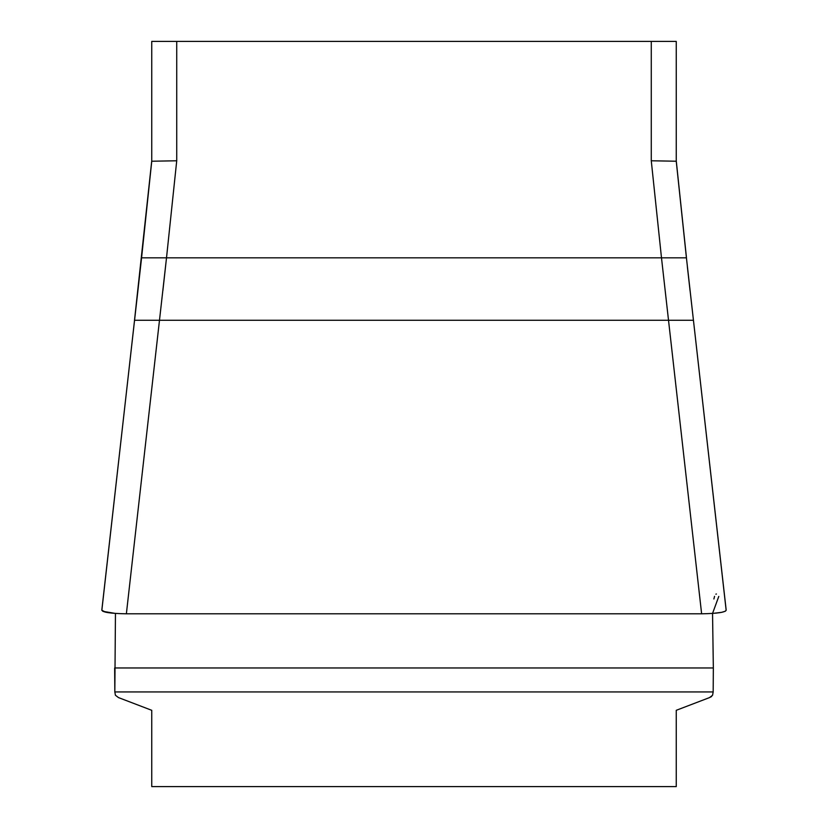 <?xml version="1.0" encoding="UTF-8"?>
<svg xmlns="http://www.w3.org/2000/svg" width="828" height="828" viewBox="0 0 828 828"><rect width="100%" height="100%" fill="white"/><g stroke="black" fill="none" stroke-linecap="round" stroke-linejoin="round"><path stroke-width="1.24" d="M151.752 710.31L118.487 697.59L151.752 710.31L151.752 786.6L676.248 786.6L676.248 710.31L709.513 697.59L676.248 710.31M176.726 41.4L176.726 160.777L151.752 161.222L151.752 41.4L676.248 41.4L676.248 161.222L651.274 160.777L651.274 41.4M726.197 610.257L725.328 611.23L721.664 612.337L712.546 613.444L713.343 667.968L114.657 667.968L114.823 691.939L115.423 695.261L118.487 697.59L115.423 695.261L114.823 691.939L115.454 613.444L105.808 612.223L101.803 610.257M114.823 691.939L713.177 691.939L713.343 667.968L713.177 691.939L712.577 695.261L709.513 697.59L711.614 696.524M693.44 320.27L726.125 610.019C725.794 612.275 717.628 613.538 701.626 613.807L668.517 320.27L693.44 320.27L686.422 257.829L661.489 257.829L651.274 160.777M176.726 160.777L166.511 257.829L141.578 257.829L134.56 320.27L159.483 320.27L126.373 613.807C110.352 613.538 102.186 612.275 101.875 610.019L141.578 257.829L151.752 161.222M126.373 613.807L701.626 613.807M162.888 290.556L166.511 257.829L159.483 320.27L668.517 320.27L661.489 257.829L676.248 257.829M690.107 291.114L687.364 266.637M166.511 257.829L661.489 257.829L668.517 320.27M713.177 691.939L713.343 667.968M713.891 598.986L714.564 596.336M715.868 594.162L716.406 594.007M718.787 596.429L712.546 613.444M115.454 613.444L102.858 611.323M676.248 161.222L686.422 257.829M159.483 320.27L151.752 320.27M101.813 610.174L138.317 286.995M726.187 610.174L689.683 286.995M151.752 160.777L134.509 320.27M676.248 160.777L686.474 257.829"/></g></svg>

